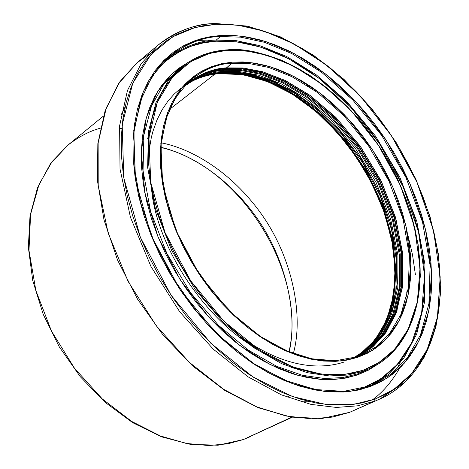 <?xml version="1.0" encoding="UTF-8"?>
<svg xmlns="http://www.w3.org/2000/svg" width="469" height="469" viewBox="0 0 469 469"><rect width="100%" height="100%" fill="white"/><g stroke="black" fill="none" stroke-linecap="round" stroke-linejoin="round"><path stroke-width="0.7" d="M188.462 81.841L189.283 81.096C203.857 69.535 218.032 63.585 231.815 63.245L231.979 62.172L215.564 65.285L198.44 73.117L181.943 87.592L168.353 110.62L160.826 143.256L162.673 184.469L175.84 230.308L199.472 274.67L229.898 311.686L262.312 338.09L292.762 353.743L319.043 360.544L340.517 361.013L357.478 357.419L356.645 356.897L335.259 360.772L311.498 358.767L286.289 350.689L260.705 336.636L235.925 317.056L213.143 292.738L193.474 264.768L177.874 234.471L167.058 203.3L161.442 172.727L161.154 144.135L166.02 118.745L175.599 97.511L189.283 81.096C203.857 69.535 218.032 63.585 231.815 63.245L225.396 68.808L241.881 68.902L261.403 72.619L283.851 81.243L308.584 96.045L334.245 117.854L358.709 146.58L379.427 180.764L394.083 217.663L401.364 253.864L401.294 286.301L395.086 312.999L384.521 333.301L371.413 347.558L357.226 356.698L371.413 347.558L384.521 333.301L395.086 312.999L401.294 286.301L401.364 253.864L394.083 217.663L379.427 180.764L358.709 146.58L334.245 117.854L308.584 96.045L283.851 81.243L261.403 72.619L241.881 68.902L225.396 68.808L224.528 69.617C212.017 70.104 199.038 75.11 185.601 84.637C199.038 75.11 212.017 70.104 224.528 69.617L223.918 70.332L240.404 70.414L259.92 74.114L282.367 82.737L307.101 97.546L332.738 119.372L357.155 148.116L377.785 182.306L392.319 219.175L399.447 255.306L399.23 287.62L392.893 314.177L382.241 334.321L369.085 348.444L354.881 357.46L369.085 348.444L382.241 334.321L392.893 314.177L399.23 287.62L399.447 255.306L392.319 219.175L377.785 182.306L357.155 148.116L332.738 119.372L307.101 97.546L282.367 82.737L259.92 74.114L240.404 70.414L223.918 70.332L222.869 71.481L239.272 71.546L258.695 75.204L281.019 83.728L305.624 98.39L331.143 120.011L355.473 148.515L376.074 182.459L390.659 219.129L397.9 255.124L397.829 287.403L391.644 313.996L381.121 334.233L368.065 348.461L353.937 357.589L368.065 348.461L381.121 334.233L391.644 313.996L397.829 287.403L397.9 255.124L390.659 219.129L376.074 182.459L355.473 148.515L331.143 120.011L305.624 98.39L281.019 83.728L258.695 75.204L239.272 71.546L222.869 71.481L223.918 70.332C211.261 70.813 198.141 75.949 184.563 85.727C198.141 75.949 211.261 70.813 223.918 70.332L224.528 69.617L240.984 69.699L260.465 73.393L282.866 81.975L307.547 96.708L333.154 118.434L357.577 147.049L378.278 181.134L392.946 217.938L400.256 254.081L400.233 286.495L394.071 313.198L383.554 333.529L370.475 347.822L356.317 357.003L370.475 347.822L383.554 333.529L394.071 313.198L400.233 286.495L400.256 254.081L392.946 217.938L378.278 181.134L357.577 147.049L333.154 118.434L307.547 96.708L282.866 81.975L260.465 73.393L240.984 69.699L224.528 69.617L225.753 68.497L242.192 68.591L261.655 72.285L284.032 80.861L308.69 95.565L334.291 117.244L358.732 145.812L379.491 179.844L394.259 216.637L401.699 252.814L401.816 285.299L395.772 312.114L385.348 332.562L372.327 346.978L358.199 356.258L372.327 346.978L385.348 332.562L395.772 312.114L401.816 285.299L401.699 252.814L394.259 216.637L379.491 179.844L358.732 145.812L334.291 117.244L308.69 95.565L284.032 80.861L261.655 72.285L242.192 68.591L225.753 68.497L226.539 67.882C213.594 68.327 200.199 73.656 186.357 83.863L187.489 82.954C200.967 73.381 213.981 68.357 226.539 67.882L243.03 67.987L262.546 71.716L284.988 80.351L309.728 95.166L335.388 116.98L359.87 145.712L380.611 179.908L395.314 216.819L402.637 253.049L402.619 285.515L396.452 312.248L385.917 332.585L372.826 346.878L357.343 356.657M362.244 352.817L374.936 340.488L385.735 322.989L393.18 299.849L395.73 271.311L392.113 238.586L381.813 203.886L365.363 170.024L344.305 139.692L320.72 114.805L296.672 96.174L273.785 83.629L253.061 76.359L234.951 73.281L219.521 73.322L220.846 72.472L235.813 72.402L253.313 75.263L273.31 82.04L295.411 93.73L318.744 111.13L341.883 134.48L362.959 163.189L380.025 195.655L391.509 229.493L396.698 262.065L395.824 291.149L389.903 315.35L380.341 334.186L368.523 347.916L380.341 334.186L389.903 315.35L395.824 291.149L396.698 262.065L391.509 229.493L380.025 195.655L362.959 163.189L341.883 134.48L318.744 111.13L295.411 93.73L273.31 82.04L253.313 75.263L235.813 72.402L220.846 72.472L221.603 72.126L205.141 75.38L201.881 76.506L192.571 80.815L184.03 86.525C197.443 76.998 210.388 71.986 222.869 71.481C210.388 71.986 197.443 76.998 184.03 86.525L183.344 87.076M205.141 75.38L221.603 72.126L236.183 72.027L253.172 74.712L272.553 81.078L293.981 92.076L316.686 108.462L339.392 130.54L360.403 157.865L377.867 189.077L390.237 222.054L396.668 254.333L397.184 283.71L392.594 308.672L384.146 328.564L373.166 343.455L384.146 328.564L392.594 308.672L397.184 283.71L396.668 254.333L390.237 222.054L377.867 189.077L360.403 157.865L339.392 130.54L316.686 108.462L293.981 92.076L272.553 81.078L253.172 74.712L236.183 72.027L221.603 72.126L222.869 71.481L220.846 72.472L208.635 74.524L199.102 77.614M344.205 361.992C324.325 368.599 290.164 370.422 245.14 339.861C290.164 370.422 324.325 368.599 344.205 361.992M195.755 79.062C204.478 75.233 212.844 73.035 220.846 72.472L219.897 73.07C211.636 73.645 203.001 75.972 193.99 80.047C203.001 75.972 211.636 73.645 219.897 73.07L235.403 73.029L253.612 76.154L274.465 83.523L297.493 96.227L321.658 115.087L345.319 140.254L366.365 170.874L382.692 204.982L392.782 239.823L396.123 272.553L393.286 300.975L385.588 323.915L374.59 341.168L361.763 353.245L374.59 341.168L385.588 323.915L393.286 300.975L396.123 272.553L392.782 239.823L382.692 204.982L366.365 170.874L345.319 140.254L321.658 115.087L297.493 96.227L274.465 83.523L253.612 76.154L235.403 73.029L219.521 73.322L235.11 73.293L253.43 76.453L274.412 83.91L297.575 96.772L321.869 115.849L345.594 141.292L366.623 172.199L382.827 206.542L392.682 241.506L395.736 274.236L392.606 302.54L384.639 325.269L373.441 342.282L360.473 354.113M225.396 68.808C212.815 69.283 199.776 74.331 186.269 83.951C199.776 74.331 212.815 69.283 225.396 68.808M349.557 412.362L332.433 417.082L311.369 418.817L286.09 416.003L256.637 406.811L223.789 389.387L189.359 362.39L156.271 325.785L128.119 281.435L108.151 233.116L98.197 185.542L98.144 142.951L106.258 107.981L120.029 81.465L137.018 62.846L157.977 45.206L141.075 63.837L127.457 90.511L119.607 125.827L120.023 168.981L130.452 217.311L150.971 266.521L179.697 311.779L213.307 349.217L248.171 376.894L281.33 394.839L310.982 404.389L336.373 407.438L357.472 405.832L374.678 401.142L375.171 399.055L353.743 404.354L326.371 404.548L292.568 396.592L253.09 377.047L210.81 343.226L171.068 295.212L140.413 237.414L123.787 177.845L122.18 124.754L132.756 83.259L150.971 54.486L172.633 36.811L194.817 27.589L215.869 24.277L214.755 23.456L215.869 24.277L202.25 25.895L189.218 29.289L176.907 34.471L165.469 41.46L155.046 50.23L145.783 60.765L137.816 72.994L131.267 86.847L126.267 102.207L122.913 118.944L121.289 136.895L121.453 155.866L123.458 175.646L127.298 196.001L132.967 216.678L140.413 237.414L149.552 257.938L160.281 277.982L172.469 297.276L185.941 315.561L200.521 332.615L216.021 348.209L232.214 362.162L248.892 374.321L265.841 384.557L282.836 392.788L299.673 398.955L316.159 403.035L332.105 405.034L347.353 404.993L361.751 402.971L375.171 399.055L387.505 393.333L398.668 385.934L408.575 376.976L417.187 366.594L424.463 354.927L430.372 342.124L434.904 328.323L438.069 313.673L439.869 298.307L440.327 282.367L439.471 265.993L437.337 249.309L433.96 232.442L429.387 215.523L423.671 198.668L416.853 181.99L408.997 165.61L400.157 149.623L390.401 134.152L379.79 119.296L368.399 105.156L356.299 91.83L343.566 79.425L330.287 68.028L316.54 57.751L302.429 48.67L288.036 40.891L273.48 34.489L258.865 29.553L244.308 26.158L229.939 24.376L215.869 24.277L238.012 25.179L264.194 31.177L294.169 44.027L326.911 65.373L360.374 96.139L391.509 135.817L416.853 181.99L433.52 230.596L440.192 276.997L437.407 317.384L427.136 349.634L411.87 373.347L393.948 389.358L375.171 399.055L374.678 401.142L357.472 405.832L336.373 407.438L310.982 404.389L281.33 394.839L248.171 376.894L213.307 349.217L179.697 311.779L150.971 266.521L130.452 217.311L120.023 168.981L119.607 125.827L127.457 90.511L141.075 63.837L157.977 45.206C177.534 30.708 196.312 23.52 214.304 23.661M378.014 364.096L368.247 370.24L357.519 374.919L357.747 373.881L367.174 369.883M183.186 65.842L168.148 80.979L155.989 102.588L148.427 131.584L147.647 167.486L155.274 208.242L171.607 250.323L195.251 289.59L223.473 322.549L253.149 347.295L281.646 363.663L307.295 372.685L329.344 375.945L347.722 375.053L362.73 371.378L362.965 370.334L344.609 374.42L321.3 374.121L292.703 366.928L259.486 350.044L224.053 321.341L190.783 280.954L164.994 232.483L150.748 182.435L148.937 137.564L157.361 102.172L172.346 77.332L190.414 61.826L209.098 53.53L226.943 50.324L226.427 49.902L226.943 50.324L215.388 51.948L204.367 55.084L194.002 59.745L184.417 65.936L175.728 73.621L168.049 82.778L161.494 93.349L156.154 105.244L152.132 118.381L149.494 132.633L148.31 147.858L148.62 163.898L150.455 180.583L153.814 197.713L158.674 215.083L164.994 232.483L172.715 249.696L181.738 266.503L191.956 282.684L203.241 298.05L215.447 312.395L228.415 325.55L241.981 337.369L255.963 347.711L270.197 356.487L284.495 363.598L298.7 369.009L312.647 372.685L326.178 374.625L339.157 374.854L351.457 373.4L362.965 370.334L373.588 365.726L383.237 359.664L391.855 352.248L399.377 343.584L405.767 333.787L411.002 322.977L415.059 311.269L417.932 298.788L419.632 285.656L420.165 271.985L419.55 257.909L417.815 243.528L414.983 228.972L411.102 214.345L406.207 199.747L400.344 185.302L393.561 171.097L385.917 157.244L377.463 143.836L368.259 130.974L358.375 118.745L347.869 107.243L336.824 96.555L325.304 86.771L313.403 77.977L301.198 70.25L288.781 63.667L276.241 58.303L263.684 54.234L251.208 51.508L238.92 50.189L226.943 50.324L245.82 50.758L268.25 55.565L294.063 66.311L322.385 84.49L351.404 110.954L378.424 145.279L400.344 185.302L414.608 227.377L420.089 267.371L417.328 301.954L408.13 329.32L394.722 349.229L379.151 362.478L362.965 370.334L362.73 371.378L357.747 373.881L371.794 367.567L362.73 371.378L347.722 375.053L329.344 375.945L307.295 372.685L281.646 363.663L253.149 347.295L223.473 322.549L195.251 289.59L171.607 250.323L155.274 208.242L147.647 167.486L148.427 131.584L155.989 102.588L168.148 80.979L183.191 65.836M359.975 388.883L363 387.851L380.541 379.069L397.36 364.442L411.788 342.634L421.643 312.846L424.527 275.391L418.565 232.231L403.188 186.943L379.614 143.919L350.566 107.002L319.33 78.487L288.787 58.824L260.87 47.117L236.546 41.8L216.01 41.202L216.186 40.111L236.147 40.651L259.697 45.61L286.67 56.515L316.247 74.835L346.743 101.486L375.628 136.25L399.869 177.311L416.794 221.339L424.932 264.311L424.404 302.652L416.677 334.116L403.879 357.97L388.133 374.678L371.161 385.348L388.133 374.678L403.879 357.97L416.677 334.116L424.404 302.652L424.932 264.311L416.794 221.339L399.869 177.311L375.628 136.25L346.743 101.486L316.247 74.835L286.67 56.515L259.697 45.61L236.147 40.651L216.186 40.111L220.442 36.541L220.623 35.451L200.955 38.734L180.284 47.574L160.181 64.335L143.385 91.432L133.759 130.3L135.477 179.838L151.082 235.274L179.633 289.021L216.561 333.729L255.857 365.339L292.627 383.753L324.179 391.398L349.804 391.439L369.912 386.679L369.015 386.157M369.039 386.151L343.666 391.363L315.279 389.528L284.976 380.312L254.075 363.768L224.041 340.4L196.382 311.14L172.516 277.349L153.644 240.679L140.671 202.966L134.099 166.073L134.046 131.725L140.243 101.386L152.097 76.201L168.805 56.925C186.656 43.383 203.868 36.588 220.442 36.541L240.638 37.157L264.504 42.316L291.859 53.595L321.851 72.49L352.711 99.915L381.789 135.576L405.966 177.499L422.546 222.165L430.114 265.425L428.912 303.672L420.552 334.743L407.233 358.035L391.128 374.121L373.476 384.398M357.337 356.663L371.641 347.84L384.955 333.922L395.813 313.937L402.384 287.462L402.836 255.095L395.889 218.771L381.438 181.567L360.772 146.967L336.226 117.819L310.396 95.647L285.457 80.58L262.822 71.798L243.147 67.999L226.539 67.882L231.815 63.245L248.717 63.444L268.796 67.466L291.917 76.682L317.378 92.428L343.671 115.526L368.493 145.765L389.118 181.415L403.176 219.416L409.46 256.121L408.229 288.423L400.907 314.482L389.434 333.846L375.687 347.078L361.112 355.232L356.61 356.909L357.478 357.419L346.837 360.133L335.487 361.359L323.528 361.048L311.076 359.166L298.266 355.695L285.234 350.648L272.126 344.047L259.093 335.939L246.295 326.412L233.89 315.549L222.03 303.478L210.868 290.329L200.544 276.259L191.194 261.444L182.922 246.061L175.84 230.308L170.018 214.38L165.528 198.469L162.397 182.769L160.656 167.462L160.298 152.724L161.313 138.713L163.652 125.586L167.263 113.463L172.088 102.453L178.038 92.657L185.026 84.139L192.958 76.963L201.723 71.165L211.226 66.762L221.345 63.766L231.979 62.172L243.018 61.949L254.356 63.081L265.882 65.519L277.501 69.219L289.115 74.12L300.635 80.164L311.961 87.281L323.012 95.4L333.711 104.452L343.976 114.348L353.743 125.018L362.93 136.368L371.483 148.31L379.339 160.767L386.433 173.636L392.723 186.832L398.152 200.251L402.672 213.8L406.242 227.371L408.827 240.873L410.393 254.192L410.908 267.224L410.357 279.858L408.728 291.982L405.996 303.484L402.173 314.253L397.266 324.173L391.293 333.142L384.281 341.051L376.267 347.799L367.315 353.28L357.478 357.419L372.48 350.349L386.954 338.301L399.477 320.075L408.147 294.901L410.856 262.957L405.896 225.894L392.723 186.832L372.38 149.652L347.265 117.795L320.298 93.296L294.016 76.547L270.109 66.721L249.379 62.424L231.979 62.172L231.815 63.245L248.717 63.444L268.796 67.466L291.917 76.682L317.378 92.428L343.671 115.526L368.493 145.765L389.118 181.415L403.176 219.416L409.46 256.121L408.229 288.423L400.907 314.482L389.434 333.846L375.687 347.078L359.934 355.701M184.135 85.774L180.934 88.817M137.018 62.846L120.029 81.465L106.258 107.981L98.144 142.951L98.197 185.542L108.151 233.116L128.119 281.435L156.271 325.785L189.359 362.39L223.789 389.387L256.637 406.811L286.09 416.003L311.369 418.817L332.433 417.082L349.657 412.321L321.881 418.506L291.026 417.082L258.237 407.731L224.921 390.519L192.642 365.949L163.013 335.018L137.552 299.146L117.567 260.107L104.001 219.879L97.394 180.43L97.845 143.62L105.056 110.995L118.405 83.781L137.018 62.846L148.157 54.803L153.527 51.754M225.302 62.998L230.795 64.142M245.029 68.198L248.289 69.353M250.047 70.01L255.03 71.997L250.047 70.01M398.163 294.808L397.958 300.025L398.163 294.808M397.395 307.242L397.014 310.683M349.657 412.321L374.678 401.142L349.657 412.321M218.144 72.519C242.156 70.145 282.42 78.217 325.767 119.513M381.297 333.178C376.548 340.857 371.307 347.101 365.574 351.92M364.407 352.899L359.131 356.845M192.906 79.994L199.653 77.244M201.928 76.488L203.405 76.037M218.964 73.651L219.228 73.557C210.352 74.149 201.072 76.799 191.381 81.5C201.072 76.799 210.352 74.149 219.228 73.557L218.964 73.651C209.033 74.553 199.794 77.197 191.252 81.577M289.174 351.908C297.944 314.64 286.225 259.515 256.819 217.909C227.471 176.244 189.124 153.832 160.92 147.284C189.124 153.832 227.471 176.244 256.819 217.909C286.225 259.515 297.944 314.64 289.174 351.908M161.272 142.84C189.845 148.251 230.185 170.247 261.292 213.905C292.492 257.522 303.906 315.942 293.33 353.526C303.906 315.942 292.492 257.522 261.292 213.905C230.185 170.247 189.845 148.251 161.272 142.84M243.235 439.588L227.752 443.809L208.752 445.55L186.211 443.434L160.269 435.924L131.736 421.455L102.289 398.92L74.524 368.288L51.496 331.12L35.867 290.546L28.99 250.464L30.579 214.374L39.009 184.516L52.094 161.623L67.724 145.296C78.716 136.743 89.573 131.05 100.307 128.225M169.415 109.482L214.866 74.125L169.415 109.482M309.927 401.728L300.916 401.845M121.096 114.952L125.129 106.891M292.181 417.269L243.358 439.547L218.079 445.21L190.467 444.383L161.617 436.85L132.762 422.71L105.232 402.408L80.346 376.771L59.334 346.954L43.23 314.382L32.76 280.62L28.333 247.286L30.01 215.887L37.52 187.741L50.341 163.939L67.724 145.296L52.094 161.623L39.009 184.516L30.579 214.374L28.99 250.464L35.867 290.546L51.496 331.12L74.524 368.288L102.289 398.92L131.736 421.455L160.269 435.924L186.211 443.434L208.752 445.55L227.752 443.809L243.458 439.506L291.63 417.181L243.458 439.506L250.34 436.651L243.329 439.559M355.789 357.12L370.129 345.706L382.065 329.654L391.005 307.752L395.261 279.975L393.327 247.304L384.369 211.877L368.698 176.655L347.769 144.645L323.786 118.124L299.029 98.162L275.332 84.69L253.852 76.869L235.127 73.545L219.228 73.557L234.717 73.51L252.897 76.617L273.714 83.957L296.707 96.608L320.843 115.397L344.475 140.483L365.521 171.021L381.872 205.059L392.008 239.852L395.408 272.577L392.641 301.028L384.996 324.015L374.045 341.332L361.247 353.474M149.857 176.408L152.66 198.299C163.294 261.596 215.23 327.327 258.143 349.171L239.665 337.105M192.624 80.791C201.981 76.4 210.95 73.909 219.521 73.322C210.95 73.909 201.981 76.4 192.624 80.791M268.93 78.552L276.792 82.931M287.919 397.489L289.162 395.338M121.829 128.365L119.343 128.547M147.606 138.9L149.81 130.353M147.026 149.165L147.061 148.872M355.953 357.911L357.261 357.097M368.358 348.303L363.68 352.454M225.753 68.497C213.331 68.978 200.445 73.903 187.09 83.271C200.445 73.903 213.331 68.978 225.753 68.497M219.826 73.111C236.089 70.831 257.223 76.001 283.235 88.612M395.303 267.394C395.854 286.453 393.597 302.745 388.537 316.264M359.817 355.379L359.395 355.672M191.979 78.804L189.048 80.228M290.921 367.544L299.574 369.291M415.458 275.051L412.503 254.761L407.608 233.873M208.852 40.867L198.153 40.639M349.616 412.345L379.761 399.049C407.708 387.089 439.201 353.438 440.315 288.171M397.642 367.374L401.904 358.867M308.678 86.366L306.761 84.836M406.793 291.788L406.723 296.344M369.93 384.99L368.171 386.462M399.723 368.018C391.58 382.112 382.317 392.84 371.935 400.198M168.471 57.206L168.805 56.925C186.656 43.383 203.868 36.588 220.442 36.541L240.638 37.157L264.504 42.316L291.859 53.595L321.851 72.49L352.711 99.915L381.789 135.576L405.966 177.499L422.546 222.165L430.114 265.425L428.912 303.672L420.552 334.743L407.233 358.035L391.128 374.121L373.94 384.199L369.044 386.145L369.912 386.679L387.587 377.797L404.507 362.988L418.987 340.922L428.818 310.783L431.597 272.888L425.453 229.224L409.812 183.402L385.934 139.85L356.551 102.459L324.982 73.533L294.122 53.548L265.929 41.612L241.359 36.136L220.623 35.451L233.791 35.439L247.263 37.016L260.928 40.111L274.658 44.672L288.353 50.623L301.901 57.886L315.203 66.387L328.159 76.031L340.693 86.73L352.706 98.402L364.126 110.948L374.878 124.273L384.885 138.279L394.089 152.876L402.414 167.949L409.812 183.402L416.22 199.132L421.59 215.019L425.864 230.965L429 246.841L430.964 262.54L431.709 277.929L431.216 292.896L429.452 307.301L426.403 321.025L422.071 333.922L416.443 345.864L409.543 356.716L401.394 366.353L392.031 374.637L381.514 381.449L369.912 386.679L357.314 390.22L343.812 391.984L329.543 391.902L314.64 389.915L299.251 385.999L283.557 380.148L267.729 372.392L251.959 362.783L236.452 351.404L221.397 338.378L207.005 323.833L193.451 307.957L180.928 290.938L169.602 272.993L159.612 254.362L151.082 235.274L144.124 215.986L138.801 196.74L135.16 177.786L133.225 159.349L132.991 141.638L134.415 124.865L137.452 109.201L142.019 94.797L148.034 81.782L155.386 70.256L163.957 60.313L173.624 51.995L184.258 45.341L195.725 40.375L207.89 37.08L220.623 35.451L220.442 36.541L216.186 40.111C200.322 40.275 183.778 46.548 166.559 58.918C183.778 46.548 200.322 40.275 216.186 40.111L216.01 41.202L203.405 42.867L191.358 46.173L180.008 51.133L169.473 57.751L158.499 67.448C178.114 49.749 197.285 41.002 216.01 41.202L229.048 41.143L242.391 42.644L255.922 45.657L269.517 50.113L283.077 55.952L296.484 63.086L309.651 71.446L322.479 80.944L334.878 91.496L346.767 103.004L358.058 115.38L368.687 128.535L378.583 142.371L387.67 156.781L395.895 171.677L403.188 186.943L409.501 202.485L414.778 218.191L418.969 233.949L422.036 249.649L423.929 265.161L424.621 280.38L424.082 295.171L422.282 309.411L419.216 322.965L414.872 335.716L409.255 347.517L402.373 358.24L394.265 367.76L384.955 375.95L374.514 382.681L363 387.851M360.086 355.643L356.663 356.891M357.519 374.919L345.893 378.043L333.471 379.544L320.368 379.362L306.708 377.445L292.638 373.787L278.31 368.376L263.883 361.247L249.531 352.454L235.426 342.065L221.755 330.199L208.687 316.974L196.394 302.552L185.032 287.098L174.755 270.818L165.68 253.905L157.93 236.581L151.593 219.064L146.727 201.57L143.379 184.317L141.579 167.515L141.31 151.358L142.547 136.016L145.249 121.659L149.359 108.421L154.782 96.426L161.436 85.768L169.221 76.535L178.021 68.773L188.673 62.019L172.316 73.533L157.496 91.678L146.31 117.655L141.298 151.751L144.798 192.577L158.024 236.81L180.213 279.776L208.687 316.974L239.847 345.512L270.384 364.671L298.073 375.393L321.857 379.468L341.567 378.764L357.519 374.919L357.747 373.881L371.794 367.567C395.49 356.311 421.414 325.38 420.113 268.332M178.425 69.494L163.71 84.379L151.51 105.982L143.895 134.943L143.051 170.78L150.596 211.443L166.853 253.412L190.414 292.55L218.572 325.392L248.195 350.032L276.657 366.312L302.288 375.276L324.337 378.495L342.722 377.574L357.747 373.881L342.722 377.574L324.337 378.495L302.288 375.276L276.657 366.312L248.195 350.032L218.572 325.392L190.414 292.55L166.853 253.412L150.596 211.443L143.051 170.78L143.895 134.943L151.51 105.982L163.71 84.379L178.425 69.494L182.84 66.106C195.555 56.485 210.083 51.08 226.421 49.902L253.67 51.602L281.705 60.22L309.399 75.063L335.716 95.336L359.746 120.123L380.676 148.462L397.776 179.322L410.434 211.625L418.108 244.214L420.365 275.889L416.9 305.389L407.567 331.384L392.412 352.547L371.794 367.567M373.535 384.375L369.068 386.139M293.207 65.865C265.964 53.026 243.774 47.727 226.638 49.96M181.573 88.031L185.355 84.66M180.459 88.494L173.935 94.322L167.738 101.421L162.045 109.893L157.045 119.824L152.953 131.261L151.311 137.552L148.99 151.229L148.351 158.598M182.429 87.011L183.614 86.149M373.166 343.455L364.184 351.398L358.48 355.156L353.139 357.97M157.977 45.206C174.374 31.792 193.334 24.54 214.872 23.45L247.403 26.112L280.626 36.934L313.204 55.025L343.97 79.372L371.905 108.884L396.094 142.429L415.733 178.824L430.108 216.83L438.597 255.13L440.667 292.334L435.918 326.946L424.117 357.378L405.275 381.977L379.761 399.049M369.789 348.866L375.276 342.716M386.491 324.185L390.431 313.896M103.403 116.089L67.724 145.296M288.986 351.826C307.383 272.747 240.093 165.405 160.908 147.489M219.023 73.645L242.866 74.641L267.547 81.583L292.07 93.947L315.543 111.1L337.158 132.311L356.188 156.757L372.005 183.578L384.064 211.865L391.896 240.644L395.127 268.895L393.491 295.558L386.872 319.518L375.323 339.679L359.09 354.992M360.69 389.463L363.862 388.385"/></g></svg>

